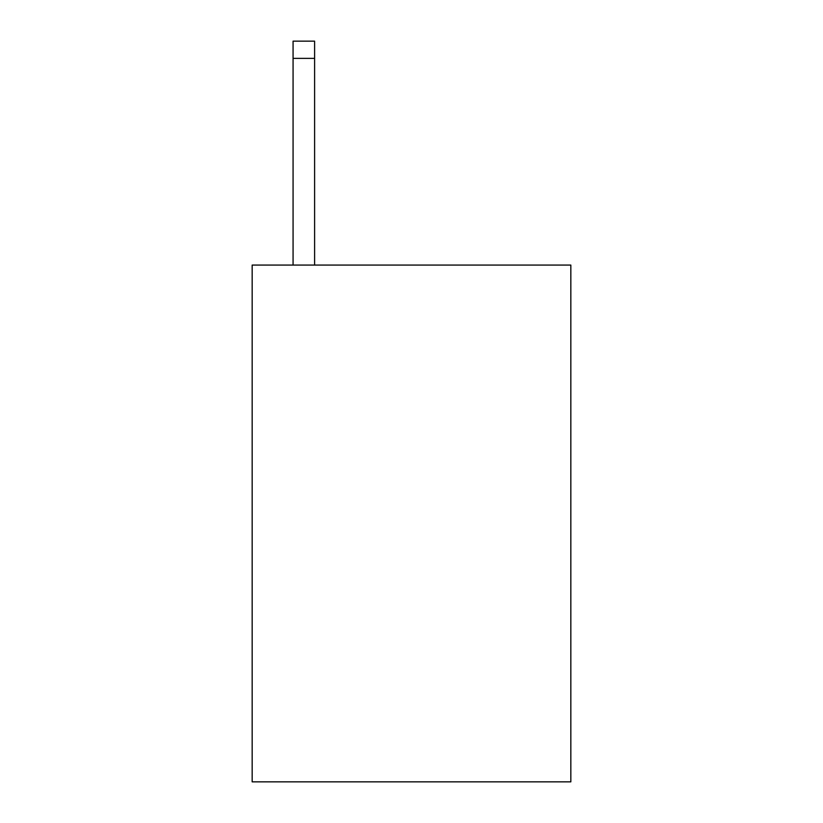 <?xml version="1.0" encoding="UTF-8"?>
<svg xmlns="http://www.w3.org/2000/svg" width="823" height="823" viewBox="0 0 823 823"><rect width="100%" height="100%" fill="white"/><g stroke="black" fill="none" stroke-linecap="round" stroke-linejoin="round"><path stroke-width="1.23" d="M570.833 265.078L570.833 781.85L252.167 781.85L252.167 265.078L570.833 265.078M314.602 265.078L314.602 58.371L293.07 58.371L293.07 41.15L314.602 41.15L314.602 58.371M293.07 265.078L293.07 58.371"/></g></svg>

